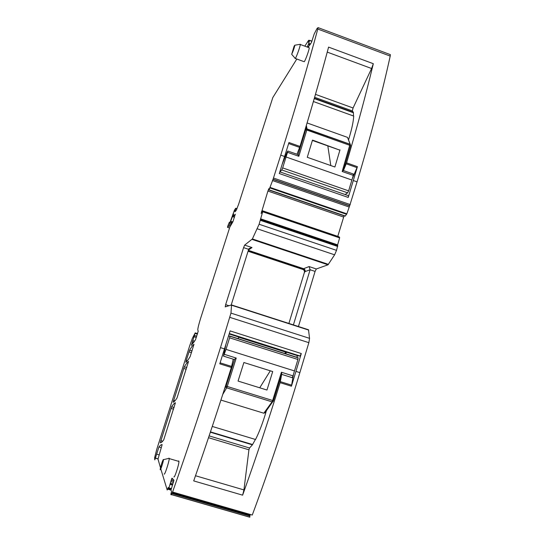 <?xml version="1.0" encoding="UTF-8"?>
<svg xmlns="http://www.w3.org/2000/svg" width="545" height="545" viewBox="0 0 545 545"><rect width="100%" height="100%" fill="white"/><g stroke="black" fill="none" stroke-linecap="round" stroke-linejoin="round"><path stroke-width="0.82" d="M309.029 41.052L308.559 40.882L308.654 40.262L304.825 46.162M296.814 59.024L272.807 97.569L238.581 204.368L236.121 210.554L234.861 211.848L235.706 208.251L237.027 208.701M308.559 40.882L308.245 42.149L309.601 40.31L308.729 43.423L310.48 44.077M307.326 47.081L308.729 43.423M318.076 27.625L390.383 54.636L390.213 56.087C382.018 93.352 370.975 135.269 357.07 181.853L349.686 205.703L273.086 179.237L280.757 155.141C295.438 108.169 307.775 66.136 317.776 29.049L318.076 27.625L317.02 28.517L314.179 34.035L311.406 42.558L308.075 47.361M357.07 181.853L353.296 180.531L348.221 197.44L279.292 173.535L288.959 142.531L299.995 146.428C310.739 111.262 320.065 78.93 327.967 49.425L328.581 47.115L373.311 63.704L371.588 68.513L353.078 107.985L352.302 110.908L314.622 97.283M343.439 170.544L346.586 162.853C356.921 127.85 365.641 95.573 372.76 66.02L373.311 63.704M353.296 180.531L357.418 166.668L346.586 162.853M315.466 94.36L353.078 107.985M348.221 197.44L348.514 195.716L348.112 195.573M273.086 179.237L269.053 189.837L345.298 215.997L269.067 189.81M349.686 205.703L346.852 213.824L270.286 187.487M345.298 215.997L346.852 213.824M262.492 210.786L339.058 236.796L339.63 237.893L262.683 211.767L262.492 210.786L261.157 213.456L267.908 191.057L268.971 188.529L269.053 189.837M337.771 236.36L344.052 215.806M262.683 211.767L259.113 224.254L252.39 238.942L244.644 245.1L243.581 247.628L225.644 304.655L225.221 306.869L231.543 304.955L230.964 313.116L220.473 347.635C204.763 397.734 188.802 445.871 172.581 492.04L171.164 494.846L170.83 494.376L171.539 491.461L170.96 490.248L173.944 480.138L172.029 478.163L171.77 478.565L172.731 478.844M339.63 237.893L337.423 245.584M248.343 250.332L303.585 268.692L309.11 266.573L310.112 269.755L315.085 271.41L316.311 268.971L328.015 264.802L334.61 254.822L336.524 250.359L337.716 245.611L260.524 219.512M248.057 251.259L302.925 269.482C304.205 270.095 304.682 271.11 304.369 272.514L288.836 323.635M172.581 492.04L252.267 515.052C269.094 469.729 284.96 422.252 299.866 372.63L308.852 342.669L309.56 338.35L308.497 329.766L231.584 304.968M208.51 437.703L248.936 449.809L243.928 489.907L242.62 495.167L193.7 480.901L194.681 478.101C207.154 442.336 219.376 405.453 231.353 367.453L219.792 363.842L230.119 330.904L301.31 353.548L300.002 356.001L297.754 355.769L296.453 357.329M293.428 374.408L291.446 386.207L301.31 353.548M285.41 353.828L286.663 352.247L285.771 352.165L284.613 353.576M209.117 435.884L249.549 448.004L248.936 449.809M242.62 495.167L243.615 492.394C256.286 457.003 268.453 420.427 280.116 382.672L281.676 374.367M171.995 493.572L249.903 516.054L249.801 517.219L171.471 494.635M172.302 492.816L250.121 515.277L250.278 514.473M160.795 468.904L167.213 490.016L168.194 487.496L168.923 487.884L171.77 478.565M161.34 447.704L158.936 446.995C160.257 445.258 161.32 444.468 162.131 444.625L158.016 459.128L160.482 467.794M229.322 227.967L227.49 227.306L227.967 225.562L229.356 222.237L229.268 222.789L230.29 221.726L234.37 210.343L235.706 208.251M227.537 227.367L228.989 225.834L233.062 214.989L233.423 215.112M233.744 214.083L233.062 214.989M233.539 214.015L232.981 216.76L235.338 214.24M232.327 222.673L231.359 222.353L230.215 226.386L232.899 221.801L235.283 214.226M231.359 222.353L200.744 317.953C198.932 323.744 197.937 327.688 197.767 329.786L198.196 331.231L195.498 339.739L191.39 345.346L195.165 332.941L192.433 338.193L189.83 345.36L156.647 449.7L154.61 457.814L154.807 459.905L158.936 446.995M308.77 47.619L309.274 47.803C309.158 50.024 305.67 59.78 304.314 61.687M175.415 402.762C174.427 403.068 173.16 404.41 171.62 406.781L160.264 442.724C161.041 442.921 162.185 441.981 163.698 439.91L175.415 402.762M178.706 460.872L178.964 461.452C179.033 464.565 174.352 478.823 173.916 476.82M173.126 402.258C174.053 401.972 175.34 400.568 176.989 398.041L188.543 361.41C187.405 362.214 186.002 364.006 184.326 366.792L173.126 402.258M186.24 360.443L189.606 350.19C191.322 347.24 192.787 345.264 193.986 344.263L190.11 356.703C188.325 359.673 186.901 361.533 185.831 362.275L186.24 360.443L187.337 360.783M296.998 154.242L299.995 146.428M231.182 305.064L248.663 249.324L249.079 248.561L252.001 247.553L244.644 245.1M237.886 338.752L238.942 337.089L229.152 333.983M231.353 367.453L233.26 359.189M299.845 44.363L300.315 44.492C300.138 46.693 296.671 56.476 295.383 58.41L294.899 58.315M168.902 458.154L169.243 458.59C169.195 461.676 164.501 475.962 164.181 473.98M291.711 54.241L294.116 46.141L294.859 45.208C294.225 48.117 293.176 51.128 291.711 54.241M163.432 459.51L163.452 459.653C163.595 461.097 160.407 470.962 160.216 469.681L160.223 469.143C161.02 465.28 162.029 462.085 163.255 459.551L163.432 459.51M315.085 271.41L298.374 326.707M353.507 115.996L353.385 112.338L352.302 110.908M348.521 139.874L349.113 137.953C351.947 128.491 353.473 121.194 353.698 116.065L313.395 101.527M352.268 178.746L357.418 166.668M212.271 426.442L255.537 439.488C259.004 432.675 262.329 424.092 265.504 413.73L266.376 410.773M249.549 448.004L252.396 444.836L255.414 439.447M304.369 272.514L305.077 271.587L310.112 269.755L293.346 325.086M313.184 140.705L313.45 140.433L339.705 150.107L312.394 140.433M313.45 140.433L312.489 140.113L307.271 157.307L334.896 167.008L339.998 149.855M327.3 137.326L327.709 136.298M330.801 165.571L327.811 145.89M282.262 164.045L287.113 152.109L287.835 151.026L287.528 152.321L282.664 167.908L281.792 169.951L279.939 171.913M353.208 173.978L353.276 175.388L348.63 190.859L282.664 167.908M345.053 194.517L347.642 192.841L348.63 190.859M297.965 154.582L298.824 156.286L306.815 130.037L349.876 145.358L350.564 145.862L343.33 170.51L342.178 171.498L353.276 175.388M350.142 144.289L347.519 137.381L307.087 122.952M353.385 112.338L314.349 98.229M353.235 112.686L314.247 98.591M265.769 389.675L238.063 381.071L266.968 390.036L272.704 371.554L272.187 371.411M265.967 389.743L266.968 390.036M270.293 370.818L259.733 387.802M238.063 381.071L243.888 362.514L272.466 371.499M281.656 374.361L291.834 377.556C292.052 378.039 292.433 377.481 292.985 375.873L294.477 370.934L225.998 349.372L229.602 337.832L297.917 359.482L294.477 370.934M225.828 344.624L223.505 356.123L225.998 349.372M272.704 371.554L243.888 362.514M223.702 356.192L234.248 359.496L236.223 358.058L224.438 354.359M234.534 359.468L226.127 386.03L227.245 386.473L226.686 387.849L272.05 401.849L272.643 400.493L273.467 400.684L281.758 374.02L281.424 372.242L272.643 400.493L227.245 386.473L236.223 358.058M228.498 336.088L229.915 336.067L298.06 357.683L297.917 359.482M229.915 336.067L229.602 337.832M220.923 400.078L263.814 413.212L272.05 401.849L273.079 401.549L273.454 400.684L264.931 412.769L263.814 413.212M210.35 432.205L252.396 444.836M252.451 444.495L210.459 431.878M311.951 41.175L309.601 40.303L311.951 41.182M311.897 41.338L309.56 40.473M308.743 43.362L310.527 44.016M308.484 44.179L309.996 44.745M308.416 44.356L309.88 44.894M308.722 46.482L307.693 46.107M390.213 56.087L317.776 29.049M284.619 156.497L280.757 155.141M327.245 52.109L371.588 68.513M350.251 204.586L273.576 178.072M349.481 205.826L272.95 179.38M348.916 206.936L272.459 180.538M346.62 214.335L270.082 188.011M268.896 189.994L345.04 216.147M268.596 189.244L268.978 189.381M268.883 189.967L268.372 189.789M267.908 191.057L343.568 217.033M261.45 211.664L261.941 211.828M339.678 237.477L262.765 211.358M337.546 244.848L260.483 218.777M337.696 246.469L260.347 220.323M336.524 250.359L259.113 224.254M334.61 254.822L257.363 228.832M328.424 264.373L252.39 238.942M328.015 264.802L252.097 239.418M252.001 247.553L248.431 250.046M309.11 266.573L316.311 268.971M302.925 269.482L303.585 268.692C304.853 269.257 305.35 270.225 305.077 271.587L303.374 268.889L248.268 250.577M308.681 330.079L231.611 305.227M309.56 338.35L230.964 313.116M308.852 342.669L229.942 317.394M224.492 348.902L220.473 347.635M295.949 371.397L299.866 372.63M229.295 333.54L300.002 356.001M285.771 352.165L238.73 337.232M286.663 352.247L297.754 355.769M195.505 475.744L243.928 489.907M291.446 386.207L280.116 382.672M173.433 479.532L171.586 478.994M171.171 480.179L173.814 480.949M173.78 481.126L171.116 480.349M170.783 481.623L173.46 482.4M170.449 483.286L172.894 483.994M170.401 483.469L172.82 484.171M170.142 484.321L172.465 484.995M170.115 484.396L172.438 485.07M171.403 488.599L168.923 487.884M171.198 489.369L167.819 488.388M171.001 490.112L167.588 489.131M299.655 147.416L288.646 143.539M248.663 249.324L243.581 247.628M228.975 305.731L225.644 304.655M220.112 362.834L231.632 366.438M159.065 454.871L156.694 454.169M158.03 458.931L155.604 458.222M197.556 333.608L195.41 332.927M197.399 334.112L195.301 333.451M196.738 336.19L194.688 335.543M194.17 336.674L196.364 337.362L194.252 336.674M196.336 337.457L194.115 336.755M194.599 341.238L192.664 340.632M193.857 342.41L192.256 341.906M192.051 350.953L189.606 350.19M191.513 352.649L188.972 351.852M186.785 367.548L184.326 366.792M186.254 369.224L183.699 368.434M175.02 400.732L173.576 400.296M174.093 407.531L171.62 406.781M173.576 409.166L171.001 408.389M162.676 441.212L160.748 440.639M234.956 211.365L235.297 211.48M235.61 208.728L236.843 209.144M228.989 225.834L229.861 226.127M231.135 222.122L230.644 221.958M232.62 216.365L233.001 216.488M233.097 216.147L232.735 216.024M234.486 217.264L232.981 216.76M232.817 221.931L231.577 221.508M357.07 167.649L346.239 163.834M280.375 381.657L291.698 385.192M286.071 157.001L351.886 180.034M298.156 154.535L305.616 130.017L306.815 130.037L307.026 128.94L350.033 144.241L342.178 171.498M287.528 152.321L298.824 156.286M347.642 192.841L281.792 169.951M347.519 137.381L350.633 145.372M343.316 170.537L350.564 145.862L350.054 144.357L306.29 128.954L307.026 128.94L306.345 125.445M305.902 126.924L306.29 128.954L305.711 129.547L305.479 128.334M305.616 130.017L305.711 129.547M292.985 375.873L281.424 372.242M226.127 386.03L224.533 388.905M222.762 394.396L226.686 387.849L225.889 386.623M309.39 40.548L308.708 40.289M348.514 195.716L279.817 171.866M339.692 237.525L262.772 211.399M337.818 245.72L260.524 219.581M308.674 330.032L231.611 305.186M249.76 517.137L171.512 494.574M158.043 458.822L155.638 458.12M197.549 333.629L195.417 332.961M229.356 222.237L229.711 222.353M232.804 221.951L231.577 221.536M295.342 58.479L303.769 61.571M300.315 44.492L309.274 47.803M169.243 458.59L178.964 461.452M291.67 54.302L294.934 58.056M294.859 45.208L300.329 44.274M163.452 459.653L169.243 458.297M343.33 170.51L353.507 174.08M287.835 151.026L298.197 154.664M281.758 374.02L273.467 400.684M229.963 336.245L298.176 357.881"/></g></svg>
